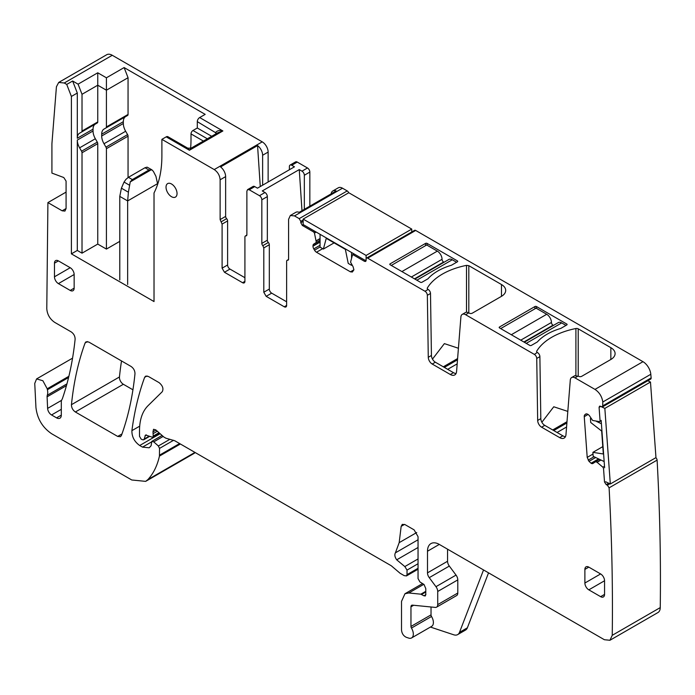 <?xml version="1.0" encoding="UTF-8"?>
<svg xmlns="http://www.w3.org/2000/svg" width="695" height="695" viewBox="0 0 695 695"><rect width="100%" height="100%" fill="white"/><g stroke="black" fill="none" stroke-linecap="round" stroke-linejoin="round"><path stroke-width="1.04" d="M457.188 363.85L447.684 369.332M462.271 314.375L465.415 312.559A6.681 3.857 60 0 1 468.751 312.889L469.203 313.141A2.224 1.286 0 0 0 472.348 313.141L501.469 296.331A14.465 8.357 0 0 0 505.699 290.432A14.465 8.357 0 0 0 501.469 284.524L468.812 265.672L466.51 265.368A63.436 36.627 0 0 0 427.364 287.965A2.224 1.286 0 0 0 427.243 288.39A2.224 1.286 0 0 0 427.894 289.294L428.137 289.441A3.336 1.929 60 0 1 430.5 293.481L431.43 355.484L428.276 357.299A5.569 3.214 -120 0 0 432.212 364.032L450.308 374.483A8.905 5.143 -120 0 0 454.765 374.926A8.905 5.143 -120 0 0 456.58 371.469L460.898 316.963A6.681 3.857 -120 0 1 462.271 314.375A6.681 3.857 -120 0 1 465.607 314.705L534.377 354.407A3.336 1.929 -120 0 1 536.74 358.446L537.669 420.449A5.569 3.214 -120 0 0 541.596 427.19L559.701 437.633A8.905 5.143 -120 0 0 564.149 438.076A8.905 5.143 -120 0 0 565.973 434.618L570.291 380.122A6.681 3.857 -120 0 1 571.655 377.533A6.681 3.857 -120 0 1 574.991 377.863L594.981 389.4C599.359 392.336 601.966 396.532 602.8 401.997L602.678 406.81L599.55 406.175L599.09 407.357L600.08 420.988L599.603 421.63L592.635 420.475L589.725 416.14A3.892 2.25 -120 0 0 587.709 414.255L587.44 414.116A3.892 2.25 -120 0 0 585.729 414.055A3.892 2.25 -120 0 0 585.564 414.168L584.886 414.707A3.892 2.25 -120 0 0 584.252 416.661L587.206 457.388L593.017 454.035M456.05 373.519A8.905 5.143 60 0 1 453.461 372.668L435.357 362.217A5.569 3.214 60 0 1 431.43 355.484M432.481 359.107L444.374 343.617L458.422 348.256M353.911 269.799L352.356 272.014L350.41 271.823L353.911 269.799L353.103 266.767L350.567 262.18L352.435 254.995L353.182 254.796L364.536 261.346L365.648 261.459L366.109 259.079A2.224 1.286 60 0 1 366.569 258.062A2.224 1.286 60 0 1 367.681 258.166L424.993 291.257A3.336 1.929 -120 0 1 427.347 295.297L428.276 357.299M536.749 351.965L536.749 351.123A2.224 1.286 180 0 0 536.627 351.54A2.224 1.286 180 0 0 537.278 352.452L534.377 354.407M536.749 351.123A63.436 36.627 180 0 1 575.903 328.518A2.224 1.286 180 0 1 578.205 328.822L610.853 347.674A14.465 8.357 180 0 1 615.092 353.581A14.465 8.357 180 0 1 610.853 359.489L610.853 347.674M571.655 377.533L574.8 375.708L578.587 376.299A2.224 1.286 180 0 0 581.732 376.299L610.853 359.489M366.569 258.062L414.576 230.34A2.224 1.286 60 0 1 415.688 230.453L642.979 361.687A11.129 6.429 60 0 1 650.807 374.275A2209.223 1275.507 -120 0 1 651.137 377.915A2.224 1.286 -120 0 1 650.676 379.096L602.678 406.81M566.781 324.956L560.813 328.405A53.975 31.162 180 0 0 537.339 341.957L531.371 345.406A1.112 0.643 180 0 1 529.798 345.406L499.497 327.91A1.112 0.643 180 0 1 499.175 327.458A1.112 0.643 180 0 1 499.497 327.006L534.907 306.556A1.112 0.643 180 0 1 536.488 306.556L566.781 324.052A1.112 0.643 180 0 1 567.111 324.504A1.112 0.643 180 0 1 566.781 324.956L566.781 324.052M457.397 261.807L451.429 265.247A53.975 31.162 180 0 0 427.955 278.799L421.978 282.248A1.112 0.643 180 0 1 420.406 282.248L390.112 264.76A1.112 0.643 180 0 1 389.782 264.3A1.112 0.643 180 0 1 390.112 263.848L425.522 243.406A1.112 0.643 180 0 1 427.095 243.406L457.397 260.894A1.112 0.643 180 0 1 457.718 261.346A1.112 0.643 180 0 1 457.397 261.807L457.397 260.894M244.918 277.705L229.967 269.078L224.459 272.258L222.096 268.166L222.096 224.094L220.124 219.585L220.124 179.797C219.776 175.453 217.813 172.047 214.225 169.571L161.892 139.356L161.892 155.871C161.857 170.388 159.233 182.75 154.021 192.967L154.021 301.56L71.394 253.857L77.301 250.452L82.019 253.171L97.752 244.084L106.413 249.088L119.783 241.365M66.077 208.535L64.93 211.08L62.142 210.802L66.077 208.535L66.077 181.1L63.766 177.529L51.916 173.09L51.916 143.743L56.425 86.762L58.701 82.444L64.27 82.992L66.729 84.416L71.394 96.44L71.394 253.857M66.929 383.892L47.303 395.229A5.569 3.214 -120 0 0 47.095 396.819L47.616 408.391A5.569 3.214 -120 0 0 51.543 414.958L56.582 417.869A6.681 3.857 -120 0 0 59.918 418.199A6.681 3.857 -120 0 0 61.308 415.141L61.308 401.788A5.569 3.214 -120 0 1 61.803 399.868L62.402 398.643C68.64 380.495 72.879 360.688 75.121 339.212C75.112 336.189 73.809 333.748 71.211 331.906L54.653 322.341C49.866 319.04 47.243 314.496 46.782 308.71L47.912 202.593L62.142 210.802M47.303 395.229A11.129 6.429 -120 0 0 47.39 389.73L47.208 388.783L68.883 376.273M160.119 433.715L139.695 445.504L142.518 447.128L149.199 447.789L151.084 445.764L151.84 441.368L153.743 441.872L158.364 445.973L159.529 448.397L159.433 456.102C157.261 465.746 153.413 473.573 147.896 479.576L145.663 481.366L131.755 479.984L51.656 433.75C42.525 427.538 37.287 418.816 35.949 407.565L34.75 383.432L36.583 378.923L42.864 380.73L47.208 388.783M139.695 445.504C134.404 441.707 131.807 436.755 131.902 430.648C134.43 411.405 138.67 393.631 144.638 377.333L145.568 376.16L148.348 376.438L159.094 382.641C162.691 385.656 163.742 388.679 162.256 391.711L147.992 405.741C142.405 411.379 139.582 419.658 139.504 430.57L139.504 436.304L141.076 439.023L142.232 439.692L143.622 439.831L144.134 439.11L145.55 435.009L152.657 437.32L159.642 433.289M404.551 524.386L401.163 526.35L399.173 542.665L395.403 552.846C394.369 554.732 394.795 557.06 396.706 559.822L404.829 566.573L407.027 570.1L407.027 574.643L406.453 575.92L404.186 575.625L400.112 573.279L391.268 565.756L174.732 440.734L165.897 438.206L163.864 437.033L155.81 429.892L153.534 429.284L152.987 431.847L153.239 436.052L152.657 437.32M401.163 526.35L402.283 524.369L405.063 524.647L414.116 529.868L418.043 536.688L418.043 578.579L419.936 581.941L424.028 584.495L425.783 588.596L425.783 593.773L425.34 595.936L423.95 595.797L425.913 594.659M431.03 606.987L431.03 614.866A2.224 1.286 -120 0 0 431.526 616.482A8.349 4.822 -120 0 1 431.665 626.351L411.596 637.932A8.349 4.822 -120 0 1 408.651 638.08L406.271 637.289C403.482 635.925 401.892 633.536 401.519 630.104L401.519 601.366L404.977 593.73L408.808 592.983L420.831 594.173L423.95 595.797M411.596 637.932A8.349 4.822 -120 0 0 411.457 628.063A2.224 1.286 -120 0 1 410.962 626.456L410.962 606.822A3.336 1.929 -120 0 1 411.657 605.293A3.336 1.929 -120 0 1 412.422 605.145L435.296 607.413A5.569 3.214 -120 0 0 436.564 607.161A5.569 3.214 -120 0 0 437.72 604.615L437.72 591.48A5.569 3.214 -120 0 0 435.965 586.684L429.249 577.649A5.569 3.214 -120 0 1 427.495 572.854L427.495 551.231A16.697 9.634 -120 0 1 430.952 543.586A16.697 9.634 -120 0 1 439.292 544.411L604.381 639.721L609.941 640.269L657.948 612.556A11.129 6.429 -120 0 0 660.25 607.604A2209.197 1275.49 -120 0 0 657.105 460.116A2.224 1.286 -120 0 0 655.793 457.727M608.698 483.207L606.214 484.641L607.395 485.197L609.098 487.838C611.843 537.93 612.894 587.084 612.243 635.317L609.941 640.269M606.214 484.641L604.511 482L603.521 468.369L602.913 467.214L604.502 466.302M599.498 459.334L595.346 461.576L597.083 462.297L602.913 467.214M595.398 461.549L599.359 459.265L593.148 463.339A3.892 2.25 -120 0 1 592.983 463.452A3.892 2.25 -120 0 1 591.28 463.383L588.995 461.358L587.206 457.388M600.08 420.988L599.603 421.63M352.435 254.995L354.363 254.118M350.41 271.823L316.486 252.242A3.892 2.25 -120 0 1 314.54 250.183L313.793 248.888A3.892 2.25 -120 0 1 312.985 246.178L312.985 245.856A3.892 2.25 -120 0 1 313.793 244.075L316.329 242.416L314.461 233.068L313.714 232.008L302.36 225.458L300.787 222.73L303.15 221.366M288.477 259.73L287.608 260.234A2.224 1.286 -120 0 0 288.13 260.139A2.224 1.286 -120 0 0 288.59 259.113L288.59 219.325L290.319 215.502L294.498 215.91L299.215 218.638L300.787 221.366L300.787 222.73M287.608 260.234A2.224 1.286 -120 0 0 287.087 260.33A2.224 1.286 -120 0 0 286.627 261.346L286.627 305.426L284.264 306.782A3.336 1.929 -120 0 0 285.932 306.947A3.336 1.929 -120 0 0 286.627 305.426M262.823 245.656L268.331 242.477A2.224 1.286 -120 0 1 267.34 240.227L261.833 243.406A2.224 1.286 -120 0 0 262.823 245.656L263.805 247.907L263.805 292.248L266.168 296.339L284.264 306.782M261.833 243.406L261.833 199.786A3.336 1.929 -120 0 0 259.478 195.695L249.244 189.787L247.576 189.622L253.084 186.442A3.336 1.929 60 0 1 254.752 186.608L257.463 188.171L294.454 166.817L291.744 165.254A3.336 1.929 60 0 0 290.067 165.089L295.575 161.909A3.336 1.929 -120 0 1 297.252 162.074L307.477 167.982L301.969 171.161L299.258 169.597L262.276 190.951L264.986 192.515L259.478 195.695M246.421 235.787L245.9 235.892L246.881 234.771L246.881 191.151L247.576 189.622M246.768 235.388L245.9 235.892A2.224 1.286 -120 0 0 245.378 235.987A2.224 1.286 -120 0 0 244.918 237.004L244.918 281.345L242.555 282.709A3.336 1.929 -120 0 0 244.223 282.874A3.336 1.929 -120 0 0 244.918 281.345M224.459 272.258L242.555 282.709M74.148 274.525A5.569 3.214 -120 0 0 70.212 267.714L54.471 276.801A5.569 3.214 -120 0 0 58.406 283.612L74.148 274.525L74.148 288.156L70.212 290.432A5.569 3.214 -120 0 0 72.992 290.71A5.569 3.214 -120 0 0 74.148 288.156M70.212 290.432L58.406 283.612M54.471 263.17L58.406 260.894A5.569 3.214 -120 0 0 55.626 260.625A5.569 3.214 -120 0 0 54.471 263.17L54.471 276.801M58.406 260.894L70.212 267.714M584.886 583.027A5.569 3.214 -120 0 0 588.821 589.846L600.619 596.658A5.569 3.214 -120 0 0 603.408 596.936A5.569 3.214 -120 0 0 604.554 594.39L604.554 580.759A5.569 3.214 -120 0 0 600.619 573.94L584.886 583.027L584.886 569.396L588.821 567.129A5.569 3.214 -120 0 0 586.033 566.851A5.569 3.214 -120 0 0 584.886 569.396M588.821 567.129L600.619 573.94M121.521 360.948A389.521 224.893 -120 0 0 119.453 376.968A5.569 3.214 -120 0 0 123.362 384.274L75.355 411.987C72.767 410.146 71.463 407.713 71.446 404.69C73.739 382.215 78.292 361.643 85.103 342.965L86.032 341.792L88.821 342.062L131.068 366.456C133.657 368.298 134.96 370.73 134.978 373.754C132.719 396.237 128.193 416.826 121.408 435.522L120.47 436.703L117.69 436.425L121.964 433.958M75.355 411.987L117.69 436.425M166.027 187.181A7.793 4.5 -120 0 0 169.424 195.017A7.793 4.5 -120 0 0 175.427 197.102A7.793 4.5 -120 0 0 177.043 193.54A7.793 4.5 -120 0 0 173.637 185.695A7.793 4.5 -120 0 0 167.634 183.61A7.793 4.5 -120 0 0 166.027 187.181M565.435 436.668A8.905 5.143 60 0 1 562.846 435.817L544.75 425.366A5.569 3.214 60 0 1 540.814 418.633L539.885 356.631A3.336 1.929 -120 0 0 537.522 352.591M541.865 422.256L553.759 406.775L567.815 411.405M145.663 481.366L193.67 453.653A27.826 16.063 -120 0 0 195.191 452.549M64.27 82.992L112.269 55.279A11.129 6.429 -120 0 0 106.709 54.731L58.701 82.444M112.269 55.279L262.232 141.858A8.349 4.822 -120 0 1 268.131 152.075L268.131 182.012M309.84 206.163L309.84 172.073A3.336 1.929 -120 0 0 307.477 167.982M348.655 192.819A2.224 1.286 -120 0 0 347.222 190.925L342.496 188.197A8.349 4.822 -120 0 0 338.326 187.789L332.818 190.969A8.349 4.822 60 0 1 336.154 190.969L299.171 212.323A8.349 4.822 60 0 0 295.827 212.323L290.319 215.502M123.362 384.274L132.927 389.799M82.019 253.171L82.019 152.761A2.224 1.286 60 0 0 81.558 151.206L79.604 147.835A11.129 6.429 60 0 1 77.301 140.077L77.301 250.452M71.394 96.44L77.301 93.034L77.301 138.262A11.129 6.429 60 0 1 79.604 133.171L97.291 122.954A2.224 1.286 60 0 0 97.752 121.938L97.752 85.207L82.019 94.294L82.019 131.025A2.224 1.286 60 0 1 81.558 132.041M66.729 84.416L72.636 81.011L77.301 93.034M72.636 81.011L78.083 84.156L97.752 72.793L106.413 77.797L124.118 67.571L128.054 77.71L128.054 114.44A2.224 1.286 60 0 1 127.593 115.457L103.998 129.079A11.129 6.429 60 0 0 101.696 134.17L101.696 135.994A11.129 6.429 60 0 0 103.998 143.743L105.953 147.123A2.224 1.286 60 0 1 106.413 148.669L106.413 249.088M207.345 138.791L192.975 130.495L197.302 128.002L197.302 121.634A3.336 1.929 120 0 1 199.665 117.551L205.173 114.371L124.118 67.571M161.892 139.356L166.218 136.854L189.431 150.259L191.108 148.165L187.763 148.165L189.431 150.259L222.878 130.955C219.742 130.069 217.379 130.521 215.798 132.311L215.798 133.909M47.912 202.593L66.077 192.107M488.542 572.845L467.37 627.802A11.129 6.429 -120 0 1 465.537 630.061L457.666 634.605A11.129 6.429 -120 0 1 453.739 634.796L430.431 627.064M436.564 607.161L456.632 595.572A5.569 3.214 -120 0 0 457.788 593.026L457.788 579.899A5.569 3.214 -120 0 0 456.033 575.095L449.318 566.069L429.249 577.649M447.554 549.18L447.554 561.265A5.569 3.214 -120 0 0 449.318 566.069M609.098 487.838L657.105 460.116M603.13 405.628L651.137 377.915M320.065 240.453L313.793 244.075M331.15 193.862A8.349 4.822 60 0 1 332.818 190.969M266.168 296.339L271.676 293.151L286.627 301.786M271.676 293.151A3.336 1.929 60 0 1 269.312 289.068L269.312 244.727A2.224 1.286 60 0 0 268.331 242.477M267.34 240.227L267.34 196.607A3.336 1.929 -120 0 0 264.986 192.515M229.967 269.078A3.336 1.929 60 0 1 227.604 264.986L227.604 220.914L222.096 224.094M221.114 221.844L226.622 218.664A2.224 1.286 60 0 1 227.604 220.914M226.622 218.664A2.224 1.286 60 0 1 225.632 216.406L225.632 176.617A8.349 4.822 60 0 0 220.567 166.939L257.558 145.585A8.349 4.822 60 0 1 262.623 155.263L268.131 152.075M187.754 148.165L167.886 136.689A3.336 1.929 120 0 0 166.218 136.854M262.623 185.2L262.623 155.263M289.381 169.745L289.381 166.618A3.336 1.929 60 0 1 290.067 165.089M304.332 209.343L304.332 175.253A3.336 1.929 -120 0 0 301.969 171.161M192.975 130.495A2.78 1.607 120 0 0 191.012 133.909L191.012 139.061A122.424 70.681 60 0 1 190.612 148.4M106.413 148.669L128.054 136.177A2.224 1.286 60 0 0 127.593 134.63L125.647 131.251A11.129 6.429 60 0 1 123.336 123.493L123.336 121.677A11.129 6.429 60 0 1 125.647 116.586L127.593 115.457M128.054 136.177L128.054 177.529M128.054 77.71L106.413 90.202L106.413 126.933A2.224 1.286 60 0 1 105.953 127.958M106.413 77.797L106.413 90.202L97.752 85.207L97.752 72.793M79.604 147.835L95.345 138.748A11.129 6.429 60 0 1 93.043 130.99L93.043 129.174A11.129 6.429 60 0 1 95.345 124.084L97.291 122.954M95.345 138.748L97.291 142.119A2.224 1.286 60 0 1 97.752 143.674L97.752 244.084M78.083 84.156L82.019 94.294M199.665 117.551L222.878 130.955L217.874 132.71L191.108 148.165M457.666 634.605A11.129 6.429 -120 0 0 459.499 632.346L483.538 569.952M299.258 169.597L301.986 210.689M257.558 145.585L260.278 186.555M197.302 128.002L211.671 136.29M566.573 426.999L557.077 432.49M125.647 116.586L103.998 129.079L125.647 116.586M79.604 133.171L95.345 124.084L79.604 133.171M119.783 279.981L119.783 196.381L127.654 200.924L157.557 183.654L157.557 184.592M127.654 284.524L127.654 200.924L128.401 192.211L121.408 188.18L119.783 196.381M151.388 169.632L148.947 170.006L132.337 179.588L128.401 177.321L125.891 179.406L124.049 182.064L121.408 188.18M128.401 177.321L145.012 167.73L147.123 167.148L152.049 169.91M130.278 181.882L151.458 169.65L152.04 169.901M151.458 169.65L153.3 171.239L155.932 176.322L157.557 183.654M132.337 179.588L130.269 181.821M130.226 181.908L128.401 192.211M591.045 418.182L590.437 418.529L590.733 422.508L601.661 431.048L603.321 453.983L592.896 452.349L593.183 456.328L604.155 461.549M601.418 423.759L596.345 421.344M591.636 419.102L590.437 418.529M602.791 446.633L592.896 452.349M605.623 481.739L610.323 483.981L655.967 457.623L650.485 382.041L604.841 408.391L600.132 406.149M601.166 420.362L604.607 467.744M604.841 408.391L610.323 483.981M650.485 382.041L647.801 380.756M334.104 242.868L323.384 249.062L326.25 238.342L345.363 249.375L348.23 263.405L351.548 265.316L351.548 264.074M320.065 234.311L320.065 247.151L323.384 249.062M351.548 252.485L351.548 257.637M352.087 265.012L351.548 265.316M411.753 231.974L411.753 229.089L348.794 192.741L303.15 219.09L303.15 224.546L366.057 260.868M366.109 260.547L366.109 255.439L303.15 219.09M411.753 229.089L366.109 255.439M456.606 262.258L452.28 259.756A6.681 3.857 -120 0 0 448.935 259.426L414.906 279.077M444.027 262.267L443.618 262.032A2.224 1.286 -120 0 1 442.046 259.305A6.681 3.857 -120 0 0 437.329 251.121L426.704 244.988L391.285 265.438M565.999 325.416L561.664 322.914A6.681 3.857 -120 0 0 558.328 322.584L524.299 342.227M553.411 325.416L553.011 325.182A2.224 1.286 -120 0 1 551.439 322.463A6.681 3.857 -120 0 0 546.713 314.279L536.088 308.146L500.678 328.596M444.348 367.403L457.51 359.802M443.314 366.812L457.605 358.559M501.469 296.331L501.469 284.524M427.364 288.807L427.364 287.965M466.51 312.246L466.51 265.368M415.688 230.453L367.681 258.166M428.137 289.441L424.993 291.257M468.751 312.889L465.607 314.705M578.144 376.038L574.991 377.863M642.979 361.687L594.981 389.4M468.812 312.924L468.812 265.672M430.5 293.481L427.347 295.297M435.357 362.217L432.212 364.032M453.461 372.668L450.308 374.483M539.885 356.631L536.74 358.446M575.903 375.404L575.903 328.518M578.205 376.082L578.205 328.822M602.8 401.997L650.807 374.275M499.497 327.91L499.497 327.006M534.907 308.832L534.907 306.556M536.488 308.371L536.488 306.556M425.522 245.674L425.522 243.406M427.095 245.222L427.095 243.406M390.112 264.76L390.112 263.848M214.225 169.571L262.232 141.858M47.39 389.73L68.579 377.498M61.308 415.141L56.582 417.869M61.308 409.329L51.543 414.958M61.551 400.346L47.616 408.391M66.451 385.647L47.095 396.819M147.896 479.576L194.948 452.41M159.433 456.102L180.387 444.001M159.529 455.147L179.614 443.558M173.602 440.274L159.529 448.397M158.364 445.973L169.936 439.292M163.177 436.425L153.743 441.872M142.518 447.128L151.354 442.029M131.902 430.648L139.678 426.165M144.638 377.333L147.053 375.943M144.134 439.11L149.173 436.199M146.436 434.922L145.038 435.73M153.239 436.052L158.999 432.724M157.305 431.221L153.239 433.567M152.987 431.847L156.036 430.092M407.027 574.643L418.043 568.284M418.043 563.732L407.027 570.1M404.829 566.573L418.043 558.936M396.706 559.822L418.043 547.495M395.403 552.846L418.043 539.772M399.173 542.665L416.722 532.526M425.522 592.166L421.587 594.433M420.831 594.173L425.522 591.471M423.776 584.339L408.808 592.983M431.526 616.482L411.457 628.063M431.03 614.866L410.962 626.456M413.655 605.267L410.962 606.822M457.788 593.026L437.72 604.615M457.788 579.899L437.72 591.48M456.033 575.095L435.965 586.684M447.554 561.265L427.495 572.854M439.292 544.411L427.495 551.231M612.243 635.317L660.25 607.604M607.395 485.197L609.88 483.763M600.984 460.038L597.083 462.297M596.962 462.21L600.845 459.968M598.838 459.021L591.28 463.383M598.56 458.891L591.002 463.252M588.995 461.358L595.667 457.51M594.034 456.728L588.178 460.107M588.074 414.455L584.252 416.661M586.328 413.873L584.886 414.707M600.715 406.427L599.09 407.357M562.846 435.817L559.701 437.633M544.75 425.366L541.596 427.19M540.814 418.633L537.669 420.449M364.536 261.346L365.718 260.668M322.689 248.662L316.486 252.242M320.065 246.994L314.54 250.183M320.065 245.266L313.793 248.888M320.065 242.086L312.985 246.178M320.065 241.764L312.985 245.856M320.065 240.262L316.329 242.416M320.065 238.706L316.329 240.861M320.065 238.541L316.312 240.713M316.19 232.078L314.461 233.068M313.714 232.008L314.896 231.331M303.541 224.772L302.36 225.458M303.15 220.002L300.787 221.366M299.215 218.638L347.222 190.925M342.496 188.197L294.498 215.91M263.805 292.248L269.312 289.068M263.805 247.907L269.312 244.727M267.34 196.607L261.833 199.786M291.744 165.254L297.252 162.074M254.752 186.608L249.244 189.787M222.096 268.166L227.604 264.986M220.124 219.585L225.632 216.406M220.124 179.797L225.632 176.617M604.554 580.759L588.821 589.846M604.554 594.39L600.619 596.658M71.446 404.69L119.453 376.968M85.103 342.965L87.527 341.575M552.707 429.962L566.99 421.717M309.84 172.073L304.332 175.253M82.019 152.761L97.752 143.674M77.301 140.077L93.043 130.99M77.301 138.262L93.043 129.174M197.302 121.634L216.736 133.371M467.37 627.802L459.499 632.346M553.733 430.561L566.894 422.96M203.409 141.068L191.012 133.909M128.054 114.44L106.413 126.933M123.336 121.677L101.696 134.17M123.336 123.493L101.696 135.994M125.647 131.251L103.998 143.743M127.593 134.63L105.953 147.123M82.019 131.025L97.752 121.938M81.558 151.206L97.291 142.119M148.947 170.006L145.012 167.73M124.049 182.064L129.296 185.096M452.28 259.756L416.861 280.207M414.507 278.843L443.618 262.032M442.046 259.305L411.353 277.027M437.329 251.121L401.91 271.571M561.664 322.914L526.254 343.356M523.891 341.992L553.011 325.182M551.439 322.463L520.746 340.176M546.713 314.279L511.303 334.729M36.583 378.923L72.558 358.151M151.84 441.368L162.083 435.452M143.63 439.831L149.581 436.391M406.453 575.92L418.043 569.231M404.977 593.73L422.56 583.574M599.855 421.578L601.201 420.796M352.626 254.744L354.033 253.927M288.555 259.478L287.087 260.33M246.847 235.136L245.378 235.987"/></g></svg>
